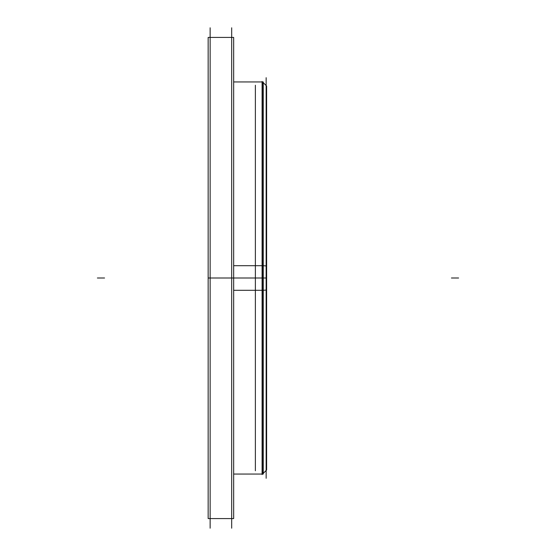 <?xml version="1.0" encoding="UTF-8"?>
<svg xmlns="http://www.w3.org/2000/svg" width="556" height="556" viewBox="0 0 556 556"><rect width="100%" height="100%" fill="white"/><g stroke="black" fill="none" stroke-linecap="round" stroke-linejoin="round"><path stroke-width="0.83" d="M262.557 290.308L263.252 290.308L263.252 81.947L262.557 81.947L262.557 474.053L262.091 474.525L262.091 265.657M210.133 27.8L210.133 528.2M208.152 37.898L208.152 49.199M233.659 37.898L233.659 49.199M208.152 518.574L233.659 518.574L233.659 37.426L208.152 37.426L208.152 518.102M233.659 518.102L233.659 518.574M231.678 27.8L231.678 528.2M255.378 470.758L255.378 85.242M266.15 478.299L266.15 77.701M266.15 85.541L263.252 82.635L266.623 86.013L263.252 82.635L266.623 86.013L266.623 290.058L263.252 290.267M262.091 81.475L262.091 290.343M266.15 470.459L263.252 473.364L266.623 469.987L266.623 265.942L263.252 265.733M233.659 265.692L262.091 265.692M262.557 265.692L263.252 265.692L263.252 474.053L262.557 474.053M233.659 290.308L262.091 290.308M208.152 278L262.091 278M266.15 278L263.252 278M262.557 112.826L262.557 278M97.39 278L104.57 278L97.39 278M458.61 278L451.43 278L458.61 278M262.091 474.053L233.659 474.053L262.091 474.053M262.091 81.947L233.659 81.947L262.091 81.947"/></g></svg>
